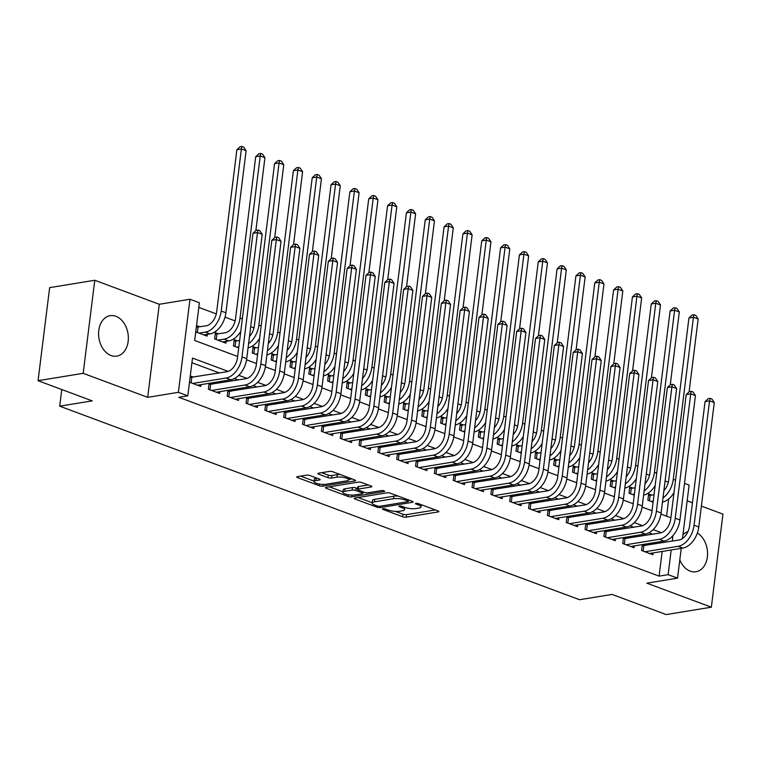 <?xml version="1.0" encoding="UTF-8"?>
<svg xmlns="http://www.w3.org/2000/svg" width="761" height="761" viewBox="0 0 761 761"><rect width="100%" height="100%" fill="white"/><g stroke="black" fill="none" stroke-linecap="round" stroke-linejoin="round"><path stroke-width="1.14" d="M382.945 508.748A1.807 0.476 -172.9 0 0 382.45 509.004A1.807 0.476 -172.9 0 0 383.002 509.432L402.645 516.748A2.578 0.685 -172.9 0 0 406.269 517.147L438.165 511.925A2.578 0.685 -172.9 0 0 438.869 511.554A2.578 0.685 -172.9 0 0 438.079 510.945L418.436 503.639A1.807 0.476 -172.9 0 0 415.906 503.354A1.807 0.476 -172.9 0 0 415.411 503.611A1.807 0.476 -172.9 0 0 415.963 504.039L418.502 504.99A8.257 2.178 -172.9 0 1 421.023 506.931A8.257 2.178 -172.9 0 1 418.75 508.12L416.086 508.548A8.257 2.178 -172.9 0 1 404.5 507.273L401.96 506.331A1.807 0.476 -172.9 0 0 399.43 506.055A1.807 0.476 -172.9 0 0 398.926 506.312A1.807 0.476 -172.9 0 0 399.477 506.74L402.017 507.682A8.257 2.178 -172.9 0 1 404.538 509.632A8.257 2.178 -172.9 0 1 402.265 510.812L399.611 511.249A8.257 2.178 -172.9 0 1 388.024 509.975L385.485 509.023A1.807 0.476 -172.9 0 0 382.945 508.748M111.02 355.53A20.499 14.716 80.7 0 0 116.766 356.138A20.499 14.716 80.7 0 0 128.352 337.484A20.499 14.716 80.7 0 0 115.91 316.291A20.499 14.716 80.7 0 0 110.155 315.682A20.499 14.716 80.7 0 0 98.578 334.326A20.499 14.716 80.7 0 0 111.02 355.53M679.811 559.887A20.499 14.716 80.7 0 0 690.227 571.159A20.499 14.716 80.7 0 0 695.973 571.768A20.499 14.716 80.7 0 0 707.54 554.693A20.499 14.716 80.7 0 0 697.361 533.014M310.031 475.568A2.578 0.685 -172.9 0 0 306.407 475.168L297.456 476.633A2.578 0.685 -172.9 0 0 296.752 477.004A2.578 0.685 -172.9 0 0 297.532 477.613L319.354 485.737A2.578 0.685 -172.9 0 0 322.978 486.136L354.864 480.914A2.578 0.685 -172.9 0 0 355.577 480.552A2.578 0.685 -172.9 0 0 354.788 479.944L332.976 471.82A2.578 0.685 -172.9 0 0 329.351 471.42L318.545 473.19A2.578 0.685 -172.9 0 0 317.832 473.561A2.578 0.685 -172.9 0 0 318.621 474.16L327.962 477.642A2.578 0.685 -172.9 0 0 331.577 478.041L336.942 477.166A6.897 1.817 -172.9 0 1 344.543 477.623A6.897 1.817 -172.9 0 1 348.728 479.858A6.897 1.817 -172.9 0 1 346.835 480.847L325.832 484.281A6.897 1.817 -172.9 0 1 318.231 483.825A6.897 1.817 -172.9 0 1 314.046 481.589A6.897 1.817 -172.9 0 1 315.939 480.6L319.439 480.02A2.578 0.685 -172.9 0 0 320.153 479.658A2.578 0.685 -172.9 0 0 319.363 479.05L310.031 475.568M38.05 380.7L49.646 287.639L94.773 280.257L83.177 373.318L38.05 380.7L92.205 400.866L59.71 406.174L579.578 599.725L612.072 594.408L666.227 614.574L711.354 607.192L646.85 583.173L677.537 578.151L668.12 574.65L659.093 576.125L178.778 397.299L187.796 395.825L178.378 392.324L189.974 299.263L199.392 302.764L194.692 340.49L237.641 356.481M83.177 373.318L147.691 397.337L178.378 392.324M354.959 498.046A2.578 0.685 -172.9 0 0 354.245 498.407A2.578 0.685 -172.9 0 0 355.035 499.016L376.857 507.14A2.578 0.685 -172.9 0 0 380.471 507.539L412.367 502.327A2.578 0.685 -172.9 0 0 413.08 501.956A2.578 0.685 -172.9 0 0 412.291 501.347L390.479 493.223A2.578 0.685 -172.9 0 0 386.854 492.824L354.959 498.046M348.1 496.438L326.288 488.315A2.578 0.685 -172.9 0 1 325.499 487.706A2.578 0.685 -172.9 0 1 326.212 487.335L358.108 482.122A2.578 0.685 -172.9 0 1 361.722 482.522L371.064 485.994A2.578 0.685 -172.9 0 1 371.853 486.602A2.578 0.685 -172.9 0 1 371.14 486.973L358.203 489.095A2.578 0.685 -172.9 0 0 357.489 489.456A2.578 0.685 -172.9 0 0 358.279 490.065L364.471 492.377A2.578 0.685 -172.9 0 0 368.096 492.776L381.565 490.569A1.807 0.476 -172.9 0 1 383.554 490.693A1.807 0.476 -172.9 0 1 384.647 491.273A1.807 0.476 -172.9 0 1 384.153 491.53L351.725 496.838A2.578 0.685 -172.9 0 1 348.1 496.438L348.31 494.755M711.354 607.192L722.95 514.132L701.385 506.103M199.867 326.859L196.566 325.632L195.786 331.92L207.087 336.124L207.315 334.326M218.702 333.87L215.401 332.643L214.621 338.93L225.922 343.144L226.15 341.337M237.537 340.89L234.245 339.663L233.456 345.951L238.716 347.901M256.371 347.901L253.08 346.674L252.291 352.961L257.551 354.911M275.206 354.911L271.915 353.684L271.135 359.972L276.386 361.932M294.041 361.922L290.75 360.695L289.97 366.983L295.22 368.942M312.885 368.933L309.584 367.706L308.804 373.993L314.055 375.953M331.72 375.953L328.419 374.726L327.639 381.014L332.89 382.964M350.555 382.964L347.254 381.737L346.474 388.024L351.734 389.974M369.389 389.974L366.089 388.747L365.309 395.035L370.569 396.995M388.224 396.985L384.933 395.758L384.143 402.046L389.404 404.005M407.059 403.996L403.768 402.769L402.978 409.057L408.238 411.016M425.894 411.007L422.602 409.779L421.822 416.067L427.073 418.027M444.728 418.027L441.437 416.8L440.657 423.087L445.908 425.038M463.573 425.038L460.272 423.81L459.492 430.098L464.743 432.058M482.407 432.048L479.107 430.821L478.327 437.109L483.577 439.068M501.242 439.059L497.941 437.832L497.161 444.12L502.422 446.079M520.077 446.07L516.776 444.843L515.996 451.13L521.256 453.09M538.912 453.09L535.62 451.863L534.831 458.151L540.091 460.101M557.746 460.101L554.455 458.873L553.666 465.161L558.926 467.121M576.581 467.111L573.29 465.884L572.51 472.172L577.761 474.132M595.425 474.122L592.125 472.895L591.345 479.183L596.595 481.142M614.26 481.133L610.959 479.906L610.179 486.193L615.43 488.153M633.095 488.153L629.794 486.926L629.014 493.214L634.265 495.164M642.322 544.6L641.58 550.526L652.881 554.731L653.109 552.933M623.487 537.589L622.745 543.516L634.046 547.72L634.274 545.913M604.653 530.579L603.911 536.495L615.211 540.71L615.44 538.902M585.818 523.558L585.076 529.485L596.377 533.699L596.605 531.891M566.974 516.548L566.241 522.474L577.542 526.679L577.77 524.881M548.139 509.537L547.406 515.463L558.707 519.668L558.926 517.87M529.304 502.526L528.572 508.453L539.872 512.657L540.091 510.85M510.469 495.516L509.727 501.432L521.038 505.646L521.256 503.839M491.635 488.505L490.893 494.422L502.193 498.636L502.422 496.828M472.8 481.485L472.058 487.411L483.359 491.616L483.587 489.818M453.965 474.474L453.223 480.4L464.524 484.605L464.752 482.807M435.13 467.463L434.388 473.39L445.689 477.594L445.917 475.787M416.286 460.453L415.554 466.379L426.854 470.583L427.083 468.776M397.451 453.442L396.719 459.359L408.02 463.573L408.238 461.765M378.617 446.422L377.884 452.348L389.185 456.552L389.404 454.755M359.782 439.411L359.04 445.337L370.35 449.542L370.569 447.744M340.947 432.4L340.205 438.326L351.506 442.531L351.734 440.733M322.112 425.389L321.37 431.316L332.671 435.52L332.899 433.713M303.278 418.379L302.536 424.296L313.836 428.51L314.065 426.702M284.443 411.359L283.701 417.285L295.002 421.499L295.23 419.692M265.599 404.348L264.866 410.274L276.167 414.479L276.395 412.681M246.764 397.337L246.031 403.263L257.332 407.468L257.551 405.67M227.929 390.326L227.197 396.253L238.497 400.457L238.716 398.65M209.094 383.316L208.352 389.232L219.663 393.447L219.881 391.639M659.093 576.125L662.165 551.449M663.269 542.583L663.449 541.147M652.615 534.232L648.81 532.814M633.78 527.221L629.975 525.803M614.945 520.21L611.131 518.793M596.101 513.199L592.296 511.782M577.266 506.189L573.461 504.771M558.431 499.168L554.626 497.751M539.597 492.158L535.792 490.74M520.762 485.147L516.957 483.73M501.927 478.136L498.122 476.719M483.092 471.126L479.287 469.708M464.258 464.105L460.443 462.688M445.413 457.095L441.608 455.677M426.579 450.084L422.774 448.667M407.744 443.073L403.939 441.656M388.909 436.063L385.104 434.645M370.074 429.042L366.269 427.625M351.24 422.032L347.435 420.614M332.405 415.021L328.6 413.604M313.561 408.01L309.756 406.593M294.726 400.999L290.921 399.582M275.891 393.979L272.086 392.571M257.056 386.969L253.251 385.551M238.222 379.958L234.417 378.54M219.387 372.947L191.924 362.721M645.661 545.466L643.035 544.486M626.826 538.455L624.191 537.475M607.991 531.435L605.356 530.455M589.157 524.424L586.522 523.444M570.322 517.413L567.687 516.434M551.487 510.403L548.852 509.423M532.643 503.392L530.017 502.412M513.808 496.372L511.183 495.392M494.973 489.361L492.348 488.381M476.139 482.35L473.504 481.371M457.304 475.34L454.669 474.36M438.469 468.329L435.834 467.349M419.634 461.318L416.999 460.338M400.8 454.298L398.165 453.318M381.955 447.287L379.33 446.307M363.121 440.277L360.495 439.297M344.286 433.266L341.66 432.286M325.451 426.255L322.816 425.275M306.616 419.235L303.981 418.255M287.782 412.224L285.147 411.244M268.947 405.213L266.312 404.234M250.112 398.203L247.477 397.223M231.268 391.192L228.642 390.212M212.433 384.172L209.808 383.192M193.598 377.161L190.307 375.934L189.518 382.222L200.818 386.436L201.047 384.628M668.367 482.198L665.095 480.981M649.523 475.187L646.26 473.97M630.688 468.177L627.425 466.959M611.854 461.166L608.581 459.948M593.019 454.146L589.746 452.928M574.184 447.135L570.912 445.917M555.349 440.124L552.077 438.907M536.515 433.114L533.242 431.896M517.68 426.103L514.407 424.885M498.836 419.083L495.573 417.865M480.001 412.072L476.738 410.854M461.166 405.061L457.894 403.844M442.331 398.051L439.059 396.833M423.497 391.04L420.224 389.822M404.662 384.02L401.389 382.812M385.827 377.009L382.555 375.791M366.992 369.998L363.72 368.781M348.148 362.987L344.885 361.77M329.313 355.977L326.05 354.759M310.478 348.966L307.206 347.748M291.644 341.946L288.371 340.728M272.809 334.935L269.537 333.718M253.974 327.924L250.702 326.707M235.139 320.914L225.018 317.147M216.305 313.903L198.811 307.387M666.56 516.167L668.7 498.95M651.93 495.164L648.629 493.937L647.849 500.224L653.109 502.174M61.784 389.537L59.71 406.174M147.691 397.337L159.287 304.276L94.773 280.257M159.287 304.276L189.974 299.263M684.51 483.378L689.124 485.09L682.465 538.55M692.453 502.774L687.164 500.805M228.186 371.387L192.495 358.098L187.796 395.825M672.296 541.109L672.819 536.924L672.001 536.619M661.414 532.671L653.166 529.599M642.579 525.661L634.322 522.588M623.744 518.65L615.487 515.577M604.9 511.639L596.653 508.567M586.065 504.629L577.818 501.556M567.23 497.608L558.983 494.536M548.396 490.598L540.148 487.525M529.561 483.587L521.314 480.514M510.726 476.576L502.479 473.504M491.891 469.566L483.635 466.493M473.057 462.545L464.8 459.473M454.212 455.535L445.965 452.462M435.378 448.524L427.13 445.451M416.543 441.513L408.296 438.441M397.708 434.502L389.461 431.43M378.873 427.482L370.626 424.419M360.039 420.472L351.791 417.399M341.204 413.461L332.947 410.388M322.369 406.45L314.112 403.378M303.525 399.439L295.278 396.367M284.69 392.419L276.443 389.356M265.855 385.408L257.608 382.336M247.021 378.398L238.773 375.325M668.12 574.65L671.192 549.975M681.247 548.329L677.537 578.151M246.554 359.801L256.486 363.501M265.389 366.812L275.32 370.512M284.234 373.832L294.155 377.523M303.068 380.842L312.99 384.533M321.903 387.853L331.825 391.544M340.738 394.864L350.659 398.564M359.572 401.875L369.494 405.575M378.407 408.895L388.329 412.586M397.242 415.906L407.173 419.596M416.077 422.916L426.008 426.607M434.921 429.927L444.843 433.627M453.756 436.938L463.677 440.638M472.591 443.958L482.512 447.649M491.425 450.969L501.347 454.659M510.26 457.979L520.182 461.67M529.095 464.99L539.016 468.69M547.93 472.001L557.861 475.701M566.764 479.021L576.695 482.712M585.609 486.032L595.53 489.723M604.443 493.042L614.365 496.733M623.278 500.053L633.2 503.753M642.113 507.064L652.034 510.764M660.948 514.075L670.869 517.775M671.44 537.142L672.819 536.924M687.954 531.644A20.499 14.716 80.7 0 0 682.931 534.793M395.311 511.382L402.959 514.227A2.578 0.685 -172.9 0 0 406.583 514.626L435.33 509.927M408.438 500.5L409.542 500.319M358.098 497.532L372.129 502.755M377.304 505.979A1.807 0.476 -172.9 0 0 379.834 506.255L407.829 501.68A1.807 0.476 -172.9 0 0 408.324 501.423A1.807 0.476 -172.9 0 0 407.772 500.995L405.099 499.996A8.257 2.178 -172.9 0 0 393.513 498.721L374.374 501.851A8.257 2.178 -172.9 0 0 372.1 503.031A8.257 2.178 -172.9 0 0 374.621 504.981L377.304 505.979M398.127 496.067A8.257 2.178 -172.9 0 0 393.827 496.21L393.513 498.721M372.1 503.031L372.414 500.519A8.257 2.178 -172.9 0 1 374.688 499.34L393.827 496.21M342.926 491.882L329.351 486.821M368.314 484.976L358.517 486.574A2.578 0.685 -172.9 0 0 357.803 486.945L357.489 489.456M364.31 492.31L362.883 492.548M344.781 491.283A6.897 1.817 -172.9 0 0 342.878 492.272A6.897 1.817 -172.9 0 0 347.073 494.507A6.897 1.817 -172.9 0 0 354.674 494.964L362.074 493.756A2.578 0.685 -172.9 0 0 362.778 493.385A2.578 0.685 -172.9 0 0 361.989 492.776L355.796 490.474A2.578 0.685 -172.9 0 0 352.181 490.074L344.781 491.283L345.094 488.771A6.897 1.817 -172.9 0 0 343.192 489.761L342.878 492.272M345.094 488.771L352.495 487.563A2.578 0.685 -172.9 0 1 356.11 487.963L357.613 488.514M314.046 481.589L314.36 479.069A6.897 1.817 -172.9 0 1 316.253 478.079L316.614 478.022M340.186 474.503A6.897 1.817 -172.9 0 0 337.256 474.645L336.942 477.166M321.684 472.676L328.276 475.121A2.578 0.685 -172.9 0 0 331.891 475.52L337.256 474.645M348.785 479.449L352.039 478.916M300.595 476.12L314.093 481.142M648.439 495.468L654.022 494.821M653.242 501.109L651.15 501.451M663.877 490.75A13.137 8.466 -69.6 0 0 668.748 480.096L688.943 317.993L692.11 315.025L693.918 314.731L695.801 315.435L698.16 319.002L689.086 391.905M698.16 319.002L693.452 317.251L673.266 479.354A19.71 12.699 110.4 0 1 662.974 497.979M674.008 492.614A19.71 12.699 110.4 0 1 662.46 502.117M693.918 314.731L693.452 317.251L688.943 317.993M650.113 495.459L649.447 500.814M642.179 545.77L678.964 540.015A13.137 8.466 -69.6 0 0 689.561 525.965L705.057 401.589L708.225 398.631L710.032 398.336L711.915 399.03L714.275 402.607L698.779 526.983A19.71 12.699 110.4 0 1 682.893 548.063L649.59 553.504M714.275 402.607L709.566 400.857L694.07 525.223A19.71 12.699 110.4 0 1 678.184 546.303L644.881 551.754M710.032 398.336L709.566 400.857L705.057 401.589M643.844 545.761L643.178 551.116M629.604 488.457L635.188 487.811M634.398 494.098L632.305 494.441M645.043 483.739A13.137 8.466 -69.6 0 0 649.913 473.076L670.108 310.983L673.276 308.015L675.083 307.72L676.967 308.424L679.326 311.991L670.241 384.895M679.326 311.991L674.617 310.241L654.422 472.343A19.71 12.699 110.4 0 1 644.139 490.959M655.173 485.604A19.71 12.699 110.4 0 1 643.625 495.107M675.083 307.72L674.617 310.241L670.108 310.983M631.278 488.448L630.612 493.803M610.769 481.437L616.353 480.79M615.563 487.078L613.471 487.421M626.208 476.728A13.137 8.466 -69.6 0 0 631.078 466.065L651.264 303.962L654.441 301.004L656.248 300.709L658.132 301.404L660.491 304.98L651.406 377.875M660.491 304.98L655.782 303.23L635.587 465.332A19.71 12.699 110.4 0 1 625.304 483.948M636.339 478.593A19.71 12.699 110.4 0 1 624.791 488.086M656.248 300.709L655.782 303.23L651.264 303.962M612.443 481.437L611.777 486.793M591.934 474.426L597.518 473.78M596.729 480.067L594.636 480.41M607.373 469.718A13.137 8.466 -69.6 0 0 612.244 459.054L632.429 296.952L635.606 293.984L637.414 293.689L639.297 294.393L641.656 297.97L632.572 370.864M641.656 297.97L636.947 296.219L616.752 458.312A19.71 12.699 110.4 0 1 606.469 476.938M617.494 471.573A19.71 12.699 110.4 0 1 605.956 481.076M637.414 293.689L636.947 296.219L632.429 296.952M593.609 474.417L592.933 479.782M573.1 467.416L578.674 466.769M577.894 473.057L575.801 473.399M588.529 462.698A13.137 8.466 -69.6 0 0 593.409 452.044L613.594 289.941L616.771 286.973L618.579 286.678L620.462 287.382L622.821 290.959L613.737 363.853M622.821 290.959L618.113 289.199L597.918 451.302A19.71 12.699 110.4 0 1 587.635 469.927M598.66 464.562A19.71 12.699 110.4 0 1 587.121 474.065M618.579 286.678L618.113 289.199L613.594 289.941M574.764 467.406L574.098 472.762M623.345 538.759L660.129 533.004A13.137 8.466 -69.6 0 0 670.726 518.954L686.213 394.579L689.39 391.611L691.197 391.316L693.081 392.02L695.44 395.596L679.944 519.972A19.71 12.699 110.4 0 1 664.058 541.042L630.755 546.493M695.44 395.596L690.731 393.846L675.235 518.212A19.71 12.699 110.4 0 1 659.349 539.292L626.046 544.743M691.197 391.316L690.731 393.846L686.213 394.579M625.009 538.75L624.343 544.105M604.5 531.739L641.295 525.994A13.137 8.466 -69.6 0 0 651.892 511.944L667.378 387.568L670.555 384.6L672.363 384.305L674.246 385.009L676.605 388.586L661.109 512.952A19.71 12.699 110.4 0 1 645.223 534.032L611.92 539.482M676.605 388.586L671.896 386.826L656.401 511.202A19.71 12.699 110.4 0 1 640.515 532.281L607.211 537.723M672.363 384.305L671.896 386.826L667.378 387.568M606.175 531.739L605.509 537.095M585.666 524.729L622.46 518.983A13.137 8.466 -69.6 0 0 633.057 504.923L648.543 380.557L651.72 377.589L653.528 377.294L655.411 377.998L657.77 381.565L642.274 505.941A19.71 12.699 110.4 0 1 626.389 527.021L593.085 532.472M657.77 381.565L653.062 379.815L637.566 504.191A19.71 12.699 110.4 0 1 621.68 525.271L588.377 530.712M653.528 377.294L653.062 379.815L648.543 380.557M587.34 524.719L586.674 530.084M566.831 517.718L603.625 511.963A13.137 8.466 -69.6 0 0 614.222 497.913L629.708 373.546L632.886 370.578L634.684 370.284L636.567 370.988L638.936 374.555L623.44 498.931A19.71 12.699 110.4 0 1 607.554 520.01L574.241 525.451M638.936 374.555L634.217 372.804L618.731 497.18A19.71 12.699 110.4 0 1 602.845 518.251L569.532 523.701M634.684 370.284L634.217 372.804L629.708 373.546M568.505 517.708L567.839 523.073M554.265 460.405L559.839 459.758M559.059 466.046L556.966 466.388M569.694 455.687A13.137 8.466 -69.6 0 0 574.565 445.033L594.76 282.93L597.937 279.962L599.735 279.668L601.618 280.371L603.977 283.939L594.902 356.842M603.977 283.939L599.268 282.188L579.083 444.291A19.71 12.699 110.4 0 1 568.8 462.916M579.825 457.551A19.71 12.699 110.4 0 1 568.286 467.054M599.735 279.668L599.268 282.188L594.76 282.93M555.93 460.395L555.264 465.751M547.996 510.707L584.79 504.952A13.137 8.466 -69.6 0 0 595.378 490.902L610.874 366.526L614.051 363.568L615.849 363.273L617.732 363.967L620.091 367.544L604.605 491.92A19.71 12.699 110.4 0 1 588.719 513L555.406 518.441M620.091 367.544L615.383 365.794L599.896 490.16A19.71 12.699 110.4 0 1 584.01 511.24L550.698 516.69M615.849 363.273L615.383 365.794L610.874 366.526M549.67 510.698L548.995 516.053M535.43 453.394L541.004 452.747M540.224 459.035L538.132 459.378M550.859 448.676A13.137 8.466 -69.6 0 0 555.73 438.013L575.925 275.92L579.102 272.952L580.9 272.657L582.783 273.361L585.142 276.928L576.067 349.832M585.142 276.928L580.434 275.178L560.248 437.28A19.71 12.699 110.4 0 1 549.965 455.896M560.99 450.541A19.71 12.699 110.4 0 1 549.442 460.044M580.9 272.657L580.434 275.178L575.925 275.92M537.095 453.385L536.429 458.74M529.161 503.696L565.956 497.941A13.137 8.466 -69.6 0 0 576.543 483.891L592.039 359.515L595.207 356.548L597.014 356.253L598.897 356.957L601.257 360.533L585.77 484.909A19.71 12.699 110.4 0 1 569.875 505.979L536.572 511.43M601.257 360.533L596.548 358.783L581.062 483.149A19.71 12.699 110.4 0 1 565.166 504.229L531.863 509.68M597.014 356.253L596.548 358.783L592.039 359.515M530.836 503.687L530.16 509.042M516.586 446.374L522.17 445.727M521.39 452.015L519.297 452.357M532.025 441.665A13.137 8.466 -69.6 0 0 536.895 431.002L557.09 268.899L560.258 265.941L562.065 265.646L563.949 266.34L566.308 269.917L557.233 342.811M566.308 269.917L561.599 268.167L541.413 430.269A19.71 12.699 110.4 0 1 531.121 448.885M542.155 443.53A19.71 12.699 110.4 0 1 530.607 453.023M562.065 265.646L561.599 268.167L557.09 268.899M518.26 446.374L517.594 451.73M510.327 496.686L547.121 490.931A13.137 8.466 -69.6 0 0 557.708 476.881L573.204 352.505L576.372 349.537L578.179 349.242L580.063 349.946L582.422 353.523L566.935 477.889A19.71 12.699 110.4 0 1 551.04 498.969L517.737 504.419M582.422 353.523L577.713 351.763L562.227 476.139A19.71 12.699 110.4 0 1 546.331 497.218L513.028 502.66M578.179 349.242L577.713 351.763L573.204 352.505M511.991 496.676L511.325 502.032M497.751 439.363L503.335 438.716M502.555 445.004L500.462 445.347M513.19 434.655A13.137 8.466 -69.6 0 0 518.06 423.991L538.255 261.889L541.423 258.921L543.23 258.626L545.114 259.33L547.473 262.906L538.398 335.801M547.473 262.906L542.764 261.156L522.579 423.249A19.71 12.699 110.4 0 1 512.286 441.875M523.321 436.51A19.71 12.699 110.4 0 1 511.773 446.013M543.23 258.626L542.764 261.156L538.255 261.889M499.425 439.354L498.759 444.719M491.492 489.665L528.277 483.92A13.137 8.466 -69.6 0 0 538.874 469.86L554.369 345.494L557.537 342.526L559.345 342.231L561.228 342.935L563.587 346.502L548.091 470.878A19.71 12.699 110.4 0 1 532.205 491.958L498.902 497.409M563.587 346.502L558.878 344.752L543.383 469.128A19.71 12.699 110.4 0 1 527.497 490.208L494.193 495.649M559.345 342.231L558.878 344.752L554.369 345.494M493.157 489.665L492.491 495.021M478.916 432.353L484.5 431.706M483.711 437.994L481.618 438.336M494.355 427.634A13.137 8.466 -69.6 0 0 499.226 416.98L519.421 254.878L522.588 251.91L524.396 251.615L526.279 252.319L528.638 255.896L519.554 328.79M528.638 255.896L523.929 254.136L503.734 416.238A19.71 12.699 110.4 0 1 493.451 434.864M504.486 429.499A19.71 12.699 110.4 0 1 492.938 439.002M524.396 251.615L523.929 254.136L519.421 254.878M480.591 432.343L479.925 437.708M472.657 482.655L509.442 476.9A13.137 8.466 -69.6 0 0 520.039 462.85L535.525 338.483L538.702 335.515L540.51 335.221L542.393 335.924L544.752 339.492L529.256 463.868A19.71 12.699 110.4 0 1 513.371 484.947L480.067 490.388M544.752 339.492L540.044 337.741L524.548 462.117A19.71 12.699 110.4 0 1 508.662 483.187L475.359 488.638M540.51 335.221L540.044 337.741L535.525 338.483M474.322 482.645L473.656 488.01M460.082 425.342L465.665 424.695M464.876 430.983L462.783 431.325M475.52 420.624A13.137 8.466 -69.6 0 0 480.391 409.97L500.576 247.867L503.753 244.899L505.561 244.604L507.444 245.308L509.803 248.885L500.719 321.779M509.803 248.885L505.095 247.125L484.9 409.228A19.71 12.699 110.4 0 1 474.617 427.853M485.651 422.488A19.71 12.699 110.4 0 1 474.103 431.991M505.561 244.604L505.095 247.125L500.576 247.867M461.756 425.332L461.09 430.688M453.813 475.644L490.607 469.889A13.137 8.466 -69.6 0 0 501.204 455.839L516.69 331.463L519.868 328.505L521.675 328.21L523.558 328.904L525.918 332.481L510.422 456.857A19.71 12.699 110.4 0 1 494.536 477.937L461.233 483.378M525.918 332.481L521.209 330.731L505.713 455.107A19.71 12.699 110.4 0 1 489.827 476.177L456.524 481.627M521.675 328.21L521.209 330.731L516.69 331.463M455.487 475.635L454.821 480.99M441.247 418.331L446.831 417.684M446.041 423.972L443.948 424.315M456.686 413.613A13.137 8.466 -69.6 0 0 461.556 402.95L481.742 240.857L484.919 237.889L486.726 237.594L488.61 238.298L490.969 241.865L481.884 314.769M490.969 241.865L486.26 240.115L466.065 402.217A19.71 12.699 110.4 0 1 455.782 420.843M466.807 415.477A19.71 12.699 110.4 0 1 455.268 424.98M486.726 237.594L486.26 240.115L481.742 240.857M442.921 418.322L442.246 423.677M434.978 468.633L471.772 462.878A13.137 8.466 -69.6 0 0 482.369 448.828L497.856 324.452L501.033 321.484L502.84 321.19L504.724 321.893L507.083 325.47L491.587 449.846A19.71 12.699 110.4 0 1 475.701 470.916L442.398 476.367M507.083 325.47L502.374 323.72L486.878 448.086A19.71 12.699 110.4 0 1 470.992 469.166L437.689 474.617M502.84 321.19L502.374 323.72L497.856 324.452M436.652 468.624L435.986 473.979M422.412 411.32L427.986 410.664M427.206 416.952L425.114 417.294M437.841 406.602A13.137 8.466 -69.6 0 0 442.721 395.939L462.907 233.836L466.084 230.878L467.891 230.583L469.775 231.277L472.134 234.854L463.049 307.748M472.134 234.854L467.425 233.104L447.23 395.206A19.71 12.699 110.4 0 1 436.947 413.822M447.972 408.467A19.71 12.699 110.4 0 1 436.434 417.96M467.891 230.583L467.425 233.104L462.907 233.836M424.077 411.311L423.411 416.667M416.143 461.623L452.938 455.868A13.137 8.466 -69.6 0 0 463.535 441.818L479.021 317.442L482.198 314.474L483.996 314.179L485.879 314.883L488.248 318.459L472.752 442.826A19.71 12.699 110.4 0 1 456.866 463.906L423.554 469.356M488.248 318.459L483.53 316.7L468.044 441.076A19.71 12.699 110.4 0 1 452.158 462.155L418.845 467.606M483.996 314.179L483.53 316.7L479.021 317.442M417.818 461.613L417.152 466.969M397.309 454.602L434.103 448.857A13.137 8.466 -69.6 0 0 444.69 434.807L460.186 310.431L463.363 307.463L465.161 307.168L467.045 307.872L469.404 311.449L453.917 435.815A19.71 12.699 110.4 0 1 438.032 456.895L404.719 462.346M469.404 311.449L464.695 309.689L449.209 434.065A19.71 12.699 110.4 0 1 433.323 455.145L400.01 460.586M465.161 307.168L464.695 309.689L460.186 310.431M398.983 454.602L398.307 459.958M378.474 447.592L415.268 441.846A13.137 8.466 -69.6 0 0 425.856 427.787L441.351 303.42L444.519 300.452L446.327 300.157L448.21 300.861L450.569 304.429L435.083 428.804A19.71 12.699 110.4 0 1 419.187 449.884L385.884 455.325M450.569 304.429L445.86 302.678L430.374 427.054A19.71 12.699 110.4 0 1 414.479 448.134L381.175 453.575M446.327 300.157L445.86 302.678L441.351 303.42M380.148 447.582L379.473 452.947M403.577 404.3L409.152 403.653M408.372 409.941L406.279 410.284M419.007 399.592A13.137 8.466 -69.6 0 0 423.877 388.928L444.072 226.826L447.249 223.867L449.047 223.572L450.931 224.267L453.29 227.843L444.215 300.738M453.29 227.843L448.581 226.093L428.395 388.186A19.71 12.699 110.4 0 1 418.112 406.812M429.137 401.447A19.71 12.699 110.4 0 1 417.599 410.95M449.047 223.572L448.581 226.093L444.072 226.826M405.242 404.3L404.576 409.656M384.743 397.29L390.317 396.643M389.537 402.93L387.444 403.273M400.172 392.571A13.137 8.466 -69.6 0 0 405.042 381.917L425.237 219.815L428.414 216.847L430.212 216.552L432.096 217.256L434.455 220.833L425.38 293.727M434.455 220.833L429.746 219.073L409.561 381.175A19.71 12.699 110.4 0 1 399.278 399.801M410.303 394.436A19.71 12.699 110.4 0 1 398.754 403.939M430.212 216.552L429.746 219.073L425.237 219.815M386.407 397.28L385.741 402.645M365.898 390.279L371.482 389.632M370.702 395.92L368.609 396.262M381.337 385.561A13.137 8.466 -69.6 0 0 386.208 374.907L406.403 212.804L409.57 209.836L411.378 209.541L413.261 210.245L415.62 213.822L406.545 286.716M415.62 213.822L410.911 212.062L390.726 374.165A19.71 12.699 110.4 0 1 380.433 392.79M391.468 387.425A19.71 12.699 110.4 0 1 379.92 396.928M411.378 209.541L410.911 212.062L406.403 212.804M367.573 390.269L366.907 395.625M359.639 440.581L396.433 434.826A13.137 8.466 -69.6 0 0 407.021 420.776L422.517 296.4L425.684 293.442L427.492 293.147L429.375 293.841L431.734 297.418L416.248 421.794A19.71 12.699 110.4 0 1 400.353 442.873L367.049 448.315M431.734 297.418L427.026 295.668L411.539 420.043A19.71 12.699 110.4 0 1 395.644 441.114L362.341 446.564M427.492 293.147L427.026 295.668L422.517 296.4M361.304 440.571L360.638 445.927M347.064 383.268L352.647 382.621M351.867 388.909L349.775 389.252M362.502 378.55A13.137 8.466 -69.6 0 0 367.373 367.886L387.568 205.793L390.735 202.826L392.543 202.531L394.426 203.235L396.785 206.802L387.71 279.706M396.785 206.802L392.077 205.051L371.891 367.154A19.71 12.699 110.4 0 1 361.599 385.779M372.633 380.414A19.71 12.699 110.4 0 1 361.085 389.917M392.543 202.531L392.077 205.051L387.568 205.793M348.738 383.259L348.072 388.614M340.804 433.57L377.589 427.815A13.137 8.466 -69.6 0 0 388.186 413.765L403.682 289.389L406.85 286.431L408.657 286.126L410.54 286.83L412.9 290.407L397.404 414.783A19.71 12.699 110.4 0 1 381.518 435.853L348.215 441.304M412.9 290.407L408.191 288.657L392.695 413.023A19.71 12.699 110.4 0 1 376.809 434.103L343.506 439.554M408.657 286.126L408.191 288.657L403.682 289.389M342.469 433.561L341.803 438.916M328.229 376.257L333.813 375.611M333.023 381.898L330.93 382.241M343.668 371.539A13.137 8.466 -69.6 0 0 348.538 360.876L368.733 198.773L371.901 195.815L373.708 195.52L375.592 196.214L377.951 199.791L368.866 272.685M377.951 199.791L373.242 198.041L353.047 360.143A19.71 12.699 110.4 0 1 342.764 378.759M353.798 373.404A19.71 12.699 110.4 0 1 342.25 382.897M373.708 195.52L373.242 198.041L368.733 198.773M329.903 376.248L329.237 381.603M321.96 426.56L358.754 420.804A13.137 8.466 -69.6 0 0 369.351 406.755L384.838 282.379L388.015 279.411L389.822 279.116L391.706 279.82L394.065 283.396L378.569 407.763A19.71 12.699 110.4 0 1 362.683 428.843L329.38 434.293M394.065 283.396L389.356 281.637L373.86 406.013A19.71 12.699 110.4 0 1 357.974 427.092L324.671 432.543M389.822 279.116L389.356 281.637L384.838 282.379M323.634 426.55L322.968 431.906M309.394 369.237L314.978 368.59M314.188 374.878L312.096 375.221M324.833 364.529A13.137 8.466 -69.6 0 0 329.703 353.865L349.889 191.762L353.066 188.804L354.873 188.509L356.757 189.204L359.116 192.78L350.031 265.675M359.116 192.78L354.407 191.03L334.212 353.123A19.71 12.699 110.4 0 1 323.929 371.749M334.964 366.383A19.71 12.699 110.4 0 1 323.415 375.886M354.873 188.509L354.407 191.03L349.889 191.762M311.068 369.237L310.402 374.593M303.125 419.539L339.92 413.794A13.137 8.466 -69.6 0 0 350.517 399.744L366.003 275.368L369.18 272.4L370.988 272.105L372.871 272.809L375.23 276.386L359.734 400.752A19.71 12.699 110.4 0 1 343.848 421.832L310.545 427.282M375.23 276.386L370.521 274.626L355.026 399.002A19.71 12.699 110.4 0 1 339.14 420.082L305.836 425.523M370.988 272.105L370.521 274.626L366.003 275.368M304.8 419.539L304.134 424.895M290.559 362.226L296.143 361.58M295.354 367.867L293.261 368.21M305.998 357.508A13.137 8.466 -69.6 0 0 310.869 346.854L331.054 184.752L334.231 181.784L336.039 181.489L337.922 182.193L340.281 185.77L331.197 258.664M340.281 185.77L335.572 184.019L315.377 346.112A19.71 12.699 110.4 0 1 305.094 364.738M316.119 359.373A19.71 12.699 110.4 0 1 304.581 368.876M336.039 181.489L335.572 184.019L331.054 184.752M292.234 362.217L291.558 367.582M284.291 412.529L321.085 406.783A13.137 8.466 -69.6 0 0 331.682 392.724L347.168 268.357L350.345 265.389L352.153 265.094L354.036 265.798L356.395 269.365L340.899 393.741A19.71 12.699 110.4 0 1 325.014 414.821L291.71 420.262M356.395 269.365L351.687 267.615L336.191 391.991A19.71 12.699 110.4 0 1 320.305 413.071L286.992 418.512M352.153 265.094L351.687 267.615L347.168 268.357M285.965 412.519L285.299 417.884M271.725 355.216L277.299 354.569M276.519 360.857L274.426 361.199M287.154 350.498A13.137 8.466 -69.6 0 0 292.034 339.844L312.219 177.741L315.396 174.773L317.204 174.478L319.087 175.182L321.446 178.759L312.362 251.653M321.446 178.759L316.738 176.999L296.543 339.102A19.71 12.699 110.4 0 1 286.26 357.727M297.285 352.362A19.71 12.699 110.4 0 1 285.746 361.865M317.204 174.478L316.738 176.999L312.219 177.741M273.389 355.206L272.723 360.562M265.456 405.518L302.25 399.763A13.137 8.466 -69.6 0 0 312.838 385.713L328.333 261.337L331.511 258.379L333.308 258.084L335.192 258.778L337.551 262.355L322.065 386.731A19.71 12.699 110.4 0 1 306.179 407.81L272.866 413.252M337.551 262.355L332.842 260.604L317.356 384.98A19.71 12.699 110.4 0 1 301.47 406.051L268.157 411.501M333.308 258.084L332.842 260.604L328.333 261.337M267.13 405.508L266.464 410.864M252.89 348.205L258.464 347.558M257.684 353.846L255.591 354.188M268.319 343.487A13.137 8.466 -69.6 0 0 273.189 332.823L293.385 170.73L296.562 167.762L298.36 167.468L300.243 168.171L302.602 171.739L293.527 244.642M302.602 171.739L297.893 169.988L277.708 332.091A19.71 12.699 110.4 0 1 267.425 350.716M278.45 345.351A19.71 12.699 110.4 0 1 266.911 354.854M298.36 167.468L297.893 169.988L293.385 170.73M254.555 348.196L253.889 353.551M246.621 398.507L283.415 392.752A13.137 8.466 -69.6 0 0 294.003 378.702L309.499 254.326L312.676 251.368L314.474 251.073L316.357 251.767L318.716 255.344L303.23 379.72A19.71 12.699 110.4 0 1 287.344 400.79L254.031 406.241M318.716 255.344L314.008 253.594L298.521 377.96A19.71 12.699 110.4 0 1 282.635 399.04L249.323 404.491M314.474 251.073L314.008 253.594L309.499 254.326M248.295 398.498L247.62 403.853M234.055 341.194L239.629 340.548M238.849 346.835L236.757 347.178M249.484 336.476A13.137 8.466 -69.6 0 0 254.355 325.813L274.55 163.72L277.727 160.752L279.525 160.457L281.408 161.151L283.767 164.728L274.692 237.632M283.767 164.728L279.059 162.978L258.873 325.08A19.71 12.699 110.4 0 1 248.59 343.696M259.615 338.341A19.71 12.699 110.4 0 1 248.067 347.844M279.525 160.457L279.059 162.978L274.55 163.72M235.72 341.185L235.054 346.54M227.786 391.496L264.581 385.741A13.137 8.466 -69.6 0 0 275.168 371.691L290.664 247.315L293.832 244.348L295.639 244.053L297.522 244.757L299.882 248.333L284.395 372.709A19.71 12.699 110.4 0 1 268.5 393.779L235.197 399.23M299.882 248.333L295.173 246.574L279.687 370.949A19.71 12.699 110.4 0 1 263.791 392.029L230.488 397.48M295.639 244.053L295.173 246.574L290.664 247.315M229.461 391.487L228.785 396.842M215.211 334.174L224.933 332.852A13.137 8.466 -69.6 0 0 235.52 318.802L255.715 156.699L258.883 153.741L260.69 153.446L262.574 154.141L264.933 157.717L255.858 230.612M264.933 157.717L260.224 155.967L240.038 318.069A19.71 12.699 110.4 0 1 224.143 339.14L217.922 340.157M240.78 331.32A19.71 12.699 110.4 0 1 228.852 340.899L222.631 341.917M260.69 153.446L260.224 155.967L255.715 156.699M216.885 334.174L216.219 339.53M208.952 384.476L245.746 378.731A13.137 8.466 -69.6 0 0 256.333 364.681L271.829 240.305L274.997 237.337L276.804 237.042L278.688 237.746L281.047 241.323L265.56 365.689A19.71 12.699 110.4 0 1 249.665 386.769L216.362 392.219M281.047 241.323L276.338 239.563L260.852 363.939A19.71 12.699 110.4 0 1 244.956 385.018L211.653 390.46M276.804 237.042L276.338 239.563L271.829 240.305M210.616 384.476L209.95 389.832M196.376 327.163L206.098 325.841A13.137 8.466 -69.6 0 0 216.685 311.791L236.88 149.689L240.048 146.721L241.855 146.426L243.739 147.13L246.098 150.707L225.912 312.809A19.71 12.699 110.4 0 1 210.017 333.879L203.796 334.897M246.098 150.707L241.389 148.956L221.204 311.049A19.71 12.699 110.4 0 1 205.308 332.129L199.087 333.147M241.855 146.426L241.389 148.956L236.88 149.689M198.05 327.154L197.384 332.519M190.117 377.466L226.902 371.72A13.137 8.466 -69.6 0 0 237.499 357.66L252.994 233.294L256.162 230.326L257.969 230.031L259.853 230.735L262.212 234.302L246.716 358.678A19.71 12.699 110.4 0 1 230.83 379.758L197.527 385.209M262.212 234.302L257.503 232.552L242.008 356.928A19.71 12.699 110.4 0 1 226.122 378.008L192.818 383.449M257.969 230.031L257.503 232.552L252.994 233.294M191.782 377.456L191.116 382.821M383.087 508.728L383.002 509.432M416.048 503.335L415.963 504.039M399.563 506.036L399.477 506.74M402.179 506.407L402.017 507.682M418.655 503.715L418.502 504.99M438.269 511.021L438.165 511.925M406.583 514.626L406.269 517.147M402.959 514.227L402.645 516.748M412.481 501.423L412.367 502.327M380.652 506.122L380.471 507.539M377.009 505.875L376.857 507.14M355.159 498.008L355.035 499.016M407.934 499.72L407.772 500.995M405.252 498.731L405.099 499.996M374.688 499.34L374.374 501.851M326.412 487.306L326.288 488.315M371.254 486.07L371.14 486.973M358.517 486.574L358.203 489.095M384.229 490.902L384.153 491.53M351.934 495.116L351.725 496.838M362.15 491.511L361.989 492.776M356.11 487.963L355.796 490.474M352.495 487.563L352.181 490.074M319.553 479.126L319.439 480.02M316.253 478.079L315.939 480.6M331.891 475.52L331.577 478.041M328.276 475.121L327.962 477.642M318.745 473.152L318.621 474.16M354.978 480.02L354.864 480.914M323.187 484.434L322.978 486.136M319.563 484.082L319.354 485.737M297.665 476.605L297.532 477.613M675.549 480.21L673.266 479.354M682.893 548.063L678.184 546.303M698.779 526.983L694.07 525.223M656.714 473.19L654.422 472.343M637.88 466.179L635.587 465.332M619.045 459.168L616.752 458.312M600.21 452.158L597.918 451.302M664.058 541.042L659.349 539.292M679.944 519.972L675.235 518.212M645.223 534.032L640.515 532.281M661.109 512.952L656.401 511.202M626.389 527.021L621.68 525.271M642.274 505.941L637.566 504.191M607.554 520.01L602.845 518.251M623.44 498.931L618.731 497.18M581.375 445.147L579.083 444.291M588.719 513L584.01 511.24M604.605 491.92L599.896 490.16M562.531 438.127L560.248 437.28M569.875 505.979L565.166 504.229M585.77 484.909L581.062 483.149M543.696 431.116L541.413 430.269M551.04 498.969L546.331 497.218M566.935 477.889L562.227 476.139M524.862 424.105L522.579 423.249M532.205 491.958L527.497 490.208M548.091 470.878L543.383 469.128M506.027 417.095L503.734 416.238M513.371 484.947L508.662 483.187M529.256 463.868L524.548 462.117M487.192 410.084L484.9 409.228M494.536 477.937L489.827 476.177M510.422 456.857L505.713 455.107M468.357 403.064L466.065 402.217M475.701 470.916L470.992 469.166M491.587 449.846L486.878 448.086M449.523 396.053L447.23 395.206M456.866 463.906L452.158 462.155M472.752 442.826L468.044 441.076M438.032 456.895L433.323 455.145M453.917 435.815L449.209 434.065M419.187 449.884L414.479 448.134M435.083 428.804L430.374 427.054M430.688 389.042L428.395 388.186M411.844 382.032L409.561 381.175M393.009 375.021L390.726 374.165M400.353 442.873L395.644 441.114M416.248 421.794L411.539 420.043M374.174 368.001L371.891 367.154M381.518 435.853L376.809 434.103M397.404 414.783L392.695 413.023M355.339 360.99L353.047 360.143M362.683 428.843L357.974 427.092M378.569 407.763L373.86 406.013M336.505 353.979L334.212 353.123M343.848 421.832L339.14 420.082M359.734 400.752L355.026 399.002M317.67 346.968L315.377 346.112M325.014 414.821L320.305 413.071M340.899 393.741L336.191 391.991M298.835 339.958L296.543 339.102M306.179 407.81L301.47 406.051M322.065 386.731L317.356 384.98M280 332.947L277.708 332.091M287.344 400.79L282.635 399.04M303.23 379.72L298.521 377.96M261.156 325.927L258.873 325.08M268.5 393.779L263.791 392.029M284.395 372.709L279.687 370.949M228.852 340.899L224.143 339.14M242.321 318.916L240.038 318.069M249.665 386.769L244.956 385.018M265.56 365.689L260.852 363.939M210.017 333.879L205.308 332.129M225.912 312.809L221.204 311.049M230.83 379.758L226.122 378.008M246.716 358.678L242.008 356.928M404.823 507.387L404.538 509.632M421.299 504.705L421.023 506.931M408.514 499.939L408.324 501.423M362.978 491.815L362.778 493.385M348.995 477.784L348.728 479.858"/></g></svg>
